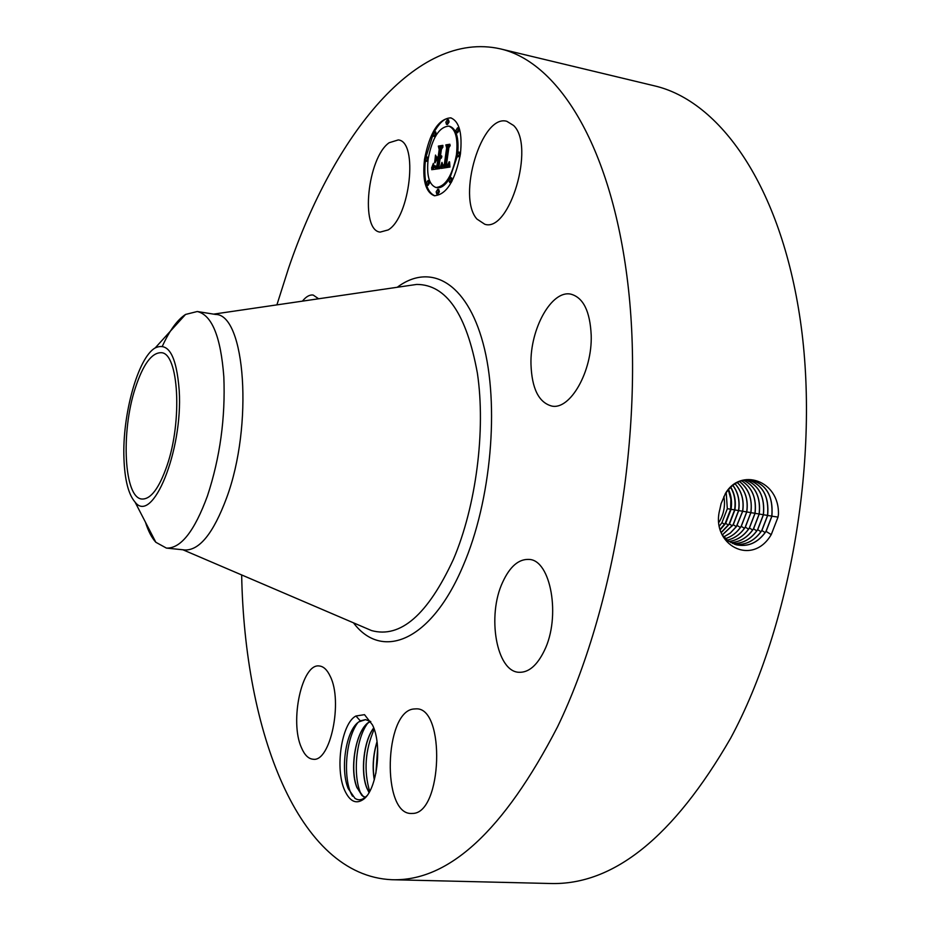 <?xml version="1.0" encoding="UTF-8"?>
<svg xmlns="http://www.w3.org/2000/svg" width="930" height="930" viewBox="0 0 930 930"><rect width="100%" height="100%" fill="white"/><g stroke="black" fill="none" stroke-linecap="round" stroke-linejoin="round"><path stroke-width="1.4" d="M276.896 304.877L288.66 267.91C333.8 135.524 416.361 29.981 500.27 48.848L654.243 85.793C719.692 100.789 780.863 185.628 800.404 320.873C819.946 455.816 791 626.181 730.654 738.176C673.576 837 613.416 885.441 550.188 883.5L391.89 879.71C297.879 875.711 244.532 730.503 241.661 574.949M500.27 48.848C558.965 62.147 613.079 148.393 628.494 289.3C643.944 429.858 614.404 609.15 557.512 726.888C503.827 830.711 448.62 881.652 391.89 879.71M721.087 503.653L719.785 509.628C710.404 544.399 752.033 567.66 771.284 534.518L778.038 517.08L771.912 516.208C773.435 495.469 765.983 483.356 749.557 479.845C739.722 479.485 731.608 484.228 725.202 494.086L721.087 503.653L725.202 494.086M778.038 517.08L778.445 514.371C779.48 480.089 740.059 467.116 725.144 493.981M364.874 797.638L363.398 799.382C377.127 789.872 382.614 744.593 372.442 724.889L364.514 714.659L355.934 715.995L360.305 720.855L358.364 722.215C345.809 731.038 340.159 769.424 348.204 788.594L354.969 798.37C358.143 800.451 361.456 800.207 364.874 797.638L366.804 795.848M363.398 799.382C356.085 804.45 349.878 801.521 344.786 790.593C334.672 769.04 341.496 723.238 355.934 715.995M476.95 219.073C456.735 196.916 481.601 113.704 506.827 121.307L513.627 125.504C535.355 145.952 509.57 232.593 484.832 224.281L476.95 219.073M591.201 335.219C592.422 371.454 570.125 410.328 551.723 406.05C538.737 402.504 531.821 388.542 530.972 364.142C530.03 328.813 551.664 289.718 570.88 294.159C583.284 297.554 590.05 311.236 591.201 335.219M544.294 650.721C537.098 665.438 528.693 672.623 519.091 672.297C496.364 671.879 486.774 615.613 502.688 582.145C509.873 566.579 518.603 559 528.856 559.418C550.827 559.546 561.15 616.892 544.294 650.721M412.571 813.436L411.13 813.471C381.672 814.122 384.264 712.252 413.35 709.032L416.222 708.846C445.668 707.381 442.343 813.645 412.571 813.436M301.483 747.767C289.37 721.54 301.971 662.985 319.316 665.985C323.547 666.392 327.174 669.821 330.208 676.284C343.135 701.418 330.348 762.53 313.061 759.229C308.423 758.822 304.563 754.997 301.483 747.767M302.448 301.134C306.098 296.589 309.667 294.554 313.189 295.054L318.618 298.774M389.159 142.732L398.261 139.93C418.57 141.395 410.095 217.353 388.17 229.931L380.138 232.105C360.05 230.361 367.455 157.647 389.159 142.732M424.487 159.437C429.637 132.746 438.379 118.877 450.701 117.843C459.304 121.272 462.536 133.374 460.397 154.124C455.072 180.978 446.377 194.847 434.333 195.73C425.568 192.231 422.29 180.129 424.487 159.437M135.338 387.938C143.104 364.339 151.706 352.598 161.157 352.702C178.618 352.517 182.675 420.953 166.923 465.93C159.1 488.25 150.823 499.294 142.069 499.038C124.062 498.468 120.656 432.09 135.338 387.938M425.347 160.89C423.487 180.42 426.661 192.057 434.845 195.812M451.213 117.971C445.377 117.517 439.716 122.19 434.217 131.979M433.345 133.664L425.812 157.623M123.946 458.478C122.167 414.885 138 357.504 155.194 347.925C168.562 341.74 176.572 356.004 179.234 390.705C182.978 451.05 152.346 525.043 135.071 502.119C128.445 494.469 124.736 479.927 123.946 458.478M736.56 544.875C748.266 547.084 758.078 542.574 765.983 531.367L771.807 516.197C773.365 495.678 766.029 483.577 749.824 479.868M722.401 535.11L728.423 541.062L735.688 544.631C747.732 547.386 757.857 542.969 766.088 531.39L771.912 516.208M365.618 719.622L358.829 721.866M370.779 721.61L365.548 719.622L360.305 720.855M162.355 346.239C169.574 330.476 177.305 319.874 185.547 314.445L197.265 311.515L215.516 314.433C245.288 314.084 253.565 425.522 226.548 498.05C213.423 533.216 199.497 550.525 184.791 549.967L166.412 548.096L155.833 542.271C151.671 537.714 148.219 531.018 145.452 522.183M457.734 153.078C458.955 137.71 456.328 128.793 449.841 126.341L448.806 126.12C439.123 126.922 432.241 137.849 428.172 158.891C426.44 175.2 429.021 184.733 435.914 187.476C445.424 186.767 452.271 175.851 456.456 154.706C458.141 138.361 455.595 128.828 448.806 126.12M435.914 187.476L436.949 187.686C441.029 188.325 445.156 185.407 449.353 178.932M449.899 178.014L457.339 156.066M436.786 194.044L437.821 194.254L439.379 191.778L438.774 189.534L437.728 189.336L436.17 191.813L436.786 194.044L438.344 191.568L437.728 189.336M428.346 157.693L426.812 156.845L425.277 159.321L425.847 161.483L427.382 159.007L426.812 156.845M425.847 161.483L427.94 160.785M427.033 185.175L428.067 185.384L429.59 182.931L429.009 180.722L427.974 180.513L426.452 182.978L427.033 185.175L428.567 182.722L427.974 180.513M446.435 124.318L447.481 124.539L449.085 121.97L448.516 119.807L447.47 119.586L445.865 122.156L446.435 124.318L448.051 121.749L447.47 119.586M436.124 135.187L435.81 132.002L434.787 131.781L433.217 134.304L433.787 136.454L435.345 133.932L434.787 131.781M433.787 136.454L435.38 136.454M457.909 156.821L459.548 154.252L458.932 152.02L457.293 154.589L457.909 156.821L460.094 156.101M460.548 152.962L458.932 152.02M449.62 182.466L451.224 179.943L450.608 177.7L449.004 180.211L449.62 182.466L451.364 182.373M452.061 181.083L451.655 177.909L450.608 177.7M456.537 132.572L457.583 132.792L459.222 130.212L458.63 128.015L457.583 127.782L455.944 130.374L456.537 132.572L458.176 129.979L457.583 127.782M197.265 311.515C211.935 314.979 220.782 336.741 223.828 376.79C225.502 417.861 220.05 457.548 207.471 495.853C194.498 531.204 180.804 548.619 166.412 548.096M719.157 522.021C723.865 514.092 725.447 505.571 723.889 496.457M734.642 544.306C745.569 545.492 754.649 540.9 761.879 530.53L767.657 515.499C769.284 496.341 762.681 484.437 747.825 479.787M370.431 721.366C356.155 727.446 348.901 768.506 356.922 787.594L363.223 796.533L365.467 797.429L361.898 795.441L357.062 787.594C349.657 769.831 355.237 732.177 368.117 722.959L370.5 721.413M719.622 525.799L721.947 522.672L727.318 508.71L726.214 492.516M734.595 544.283C745.5 545.457 754.567 540.865 761.786 530.519L767.552 515.487C769.191 496.364 762.6 484.46 747.778 479.787M440.564 168.249L442.331 163.169L442.75 166.156L444.587 166.435L447.26 147.858L446.586 146.138L450.213 145.568L448.83 147.754L446.447 164.808L447.969 164.285L449.155 161.75L448.248 164.389L446.272 166.098L448.504 165.18L449.562 161.867L449.969 167.04L441.227 168.388M440.285 167.156L441.959 162.355L440.529 167.202M442.692 164.691L444.238 165.11L446.644 147.905L445.83 144.894L449.876 144.243L446.202 145.289L446.9 147.731L444.412 165.563L443.006 165.563L442.692 164.691M431.706 169.69L433.682 164.447L434.461 167.493L437.344 167.54L438.449 159.588L436.995 166.668L434.915 166.865L434.054 165.726L436.868 166.238L437.774 159.693L436.6 159.855L434.973 162.901L435.949 155.81L436.868 158.425L438.646 158.17L439.832 149.602L439.146 147.556L442.982 146.952L441.401 149.358L440.378 156.682L441.669 155.868L440.204 157.937L441.89 156.717L440.006 159.367L439.007 166.54L439.75 168.597L431.706 169.69M431.555 168.156L433.368 163.378L431.787 168.202M435.507 155.078L434.647 162.611L435.507 155.078M438.17 156.833L439.181 149.567L438.332 146.091L442.854 145.371L438.704 146.475L439.402 149.335L438.309 157.263L436.577 157.077L438.356 156.879M720.448 529.542L725.702 523.346L731.085 509.349C732.177 502.154 731.329 495.527 728.539 489.459M720.332 529.135L725.237 523.276L730.643 509.28L730.864 499.131L728.283 489.761M369.082 792.453L366.955 788.059C360.491 772.388 363.653 740.978 373.755 728.051M369.024 792.558L366.815 788.047C360.375 772.551 363.444 741.059 373.709 727.923M449.05 164.029L449.725 164.168M448.958 164.308L449.748 164.47M448.853 164.552L449.76 164.75M448.748 164.784L449.678 165.203L448.632 164.994M448.504 165.18L449.678 165.203M448.376 165.342L449.55 165.389M448.237 165.494L449.423 165.563M448.097 165.633L449.283 165.714M447.935 165.749L449.144 165.842M447.772 165.854L448.981 165.959M447.597 165.935L448.818 166.063M447.423 166.005L448.644 166.156M447.225 166.063L448.458 166.226M447.028 166.098L448.272 166.272M446.877 166.11L448.062 166.307M446.726 166.121L447.923 166.331M446.574 166.121L447.772 166.331M446.423 166.11L447.621 166.331M446.272 166.098L447.47 166.331M447.167 164.726L447.807 164.854M447.016 164.75L447.737 164.901M446.447 164.808L447.528 165.029M446.586 146.138L449.946 145.998M447.26 147.858L448.307 148.079L447.632 146.359M444.587 166.435L445.633 166.644L448.307 148.079M444.447 166.47L445.633 166.644M444.296 166.517L445.482 166.691M444.156 166.54L445.342 166.726M444.017 166.575L445.191 166.761M443.866 166.598L445.052 166.784M443.703 166.609L444.912 166.807M443.54 166.609L444.738 166.83M443.401 166.598L444.587 166.83M441.785 164.982L442.471 165.121M441.704 165.249L442.517 165.412M441.611 165.505L442.575 165.703M441.529 165.749L442.61 165.819M441.436 165.97L442.564 165.959M441.657 168.318L442.482 166.191M442.715 165.168L443.715 165.249M442.796 165.342L443.75 165.389M442.889 165.47L443.784 165.656M445.83 144.894L449.981 144.615M443.436 165.191L444.435 165.401M440.867 157.763L441.459 157.879M440.727 157.844L441.401 157.984M440.576 157.902L441.366 158.065M440.436 157.937L441.332 158.123M440.32 157.937L441.32 158.147M440.204 157.937L441.308 158.158M440.378 156.682L440.983 156.81M439.146 147.556L442.703 147.37M439.832 149.602L440.867 149.823L440.181 147.777M438.646 158.17L439.681 158.379L440.867 149.823M436.868 158.425L439.681 158.379M436.403 160.239L436.716 157.984M436.321 166.389L437.019 166.528M436.17 166.424L437.007 166.598M435.67 166.482L436.879 166.679M435.507 166.493L436.705 166.691M435.368 166.493L436.542 166.703M435.228 166.482L436.391 166.703M435.101 166.47L436.251 166.691M434.984 166.447L436.124 166.679M434.357 166.47L435.287 166.517M434.519 166.644L435.391 166.679M434.705 166.772L435.484 166.935M438.449 159.588L439.483 159.809L438.379 167.76L437.344 167.54M437.053 167.563L438.379 167.76M436.31 167.656L438.088 167.772M435.856 167.726L437.333 167.865M435.635 167.749L436.891 167.946M435.414 167.76L436.658 167.97M435.217 167.76L436.449 167.97M435.042 167.737L436.251 167.97M433.159 166.075L433.915 166.238M433.066 166.354L433.985 166.54M432.985 166.598L434.043 166.737M432.903 166.83L434.019 166.819M432.764 167.237L433.938 167.051M432.624 167.586L433.787 167.458M432.473 167.97L433.659 167.795M432.392 168.179L433.508 168.179M432.287 168.4L433.415 168.388M432.194 168.632L433.322 168.609M432.915 169.527L433.217 168.842M436.577 157.077L438.321 157.182M438.332 146.091L442.959 145.731M721.285 532.297L729.167 523.997L734.584 509.954C735.839 501.468 734.502 493.911 730.596 487.285M732.724 543.538C742.803 543.829 751.126 539.202 757.706 529.682L763.425 514.79C765.111 496.992 759.217 485.367 745.755 479.892M732.689 543.527C742.745 543.794 751.045 539.168 757.601 529.658L763.332 514.778C765.018 497.015 759.147 485.39 745.709 479.903M721.366 532.518L729.469 524.032L734.874 509.989C736.13 501.41 734.758 493.795 730.748 487.134M722.296 534.878L733.107 524.706L738.548 510.617C739.931 500.759 738.025 492.342 732.794 485.355M730.864 542.609C740.059 542.109 747.615 537.517 753.556 528.833L759.229 514.081C760.938 497.631 755.741 486.332 743.663 480.206M730.817 542.585C739.989 542.074 747.534 537.482 753.451 528.821L759.124 514.069C760.845 497.643 755.672 486.367 743.616 480.217M377.045 742.024C373.255 754.683 372.36 767.204 374.372 779.596M376.999 741.721C373.093 754.579 372.186 767.308 374.279 779.898M722.343 534.971L733.27 524.729L738.687 510.628C740.071 500.735 738.129 492.296 732.863 485.309M723.819 536.866L730.236 533.064L736.386 526.543L742.582 511.302C744.198 500.421 741.675 491.249 735.014 483.763M729.039 541.493C737.316 540.342 744.105 535.843 749.429 527.996L755.055 513.383C756.753 498.248 752.254 487.367 741.547 480.729M728.992 541.458C737.246 540.307 744.023 535.808 749.336 527.973L754.951 513.372C756.66 498.271 752.172 487.39 741.501 480.74M723.854 536.912L730.306 533.111L736.479 526.566L742.686 511.302C744.291 500.398 741.756 491.214 735.06 483.728M737.211 525.497L740.361 527.484M727.26 540.179C734.572 538.505 740.594 534.157 745.325 527.159L750.905 512.686C752.568 498.864 748.743 488.459 739.42 481.473M727.213 540.144C734.514 538.458 740.513 534.122 745.232 527.136L750.801 512.674C752.603 499.212 748.79 488.82 739.373 481.496M737.211 482.496C745.256 490.005 748.406 499.84 746.685 511.988L741.163 526.31C737.095 532.413 731.875 536.517 725.493 538.621C731.933 536.564 737.176 532.448 741.257 526.322L746.778 511.988C748.511 499.817 745.325 489.971 737.258 482.461M375.894 773.272L377.627 748.371M369.687 791.384C363.653 770.958 365.141 750.243 374.174 729.236M361.712 795.255C352.679 778.991 355.19 739.943 367.524 723.459M352.54 796.196C342.786 780.758 345.03 739.606 357.806 722.668M397.261 287.265C430.079 262.609 466.639 281.895 483.112 343.402C499.689 404.585 491.249 500.735 463.128 565.766C431.276 641.409 381.986 660.904 353.493 622.844M410.339 285.359L416.71 284.429C446.33 284.487 466.558 314.061 477.381 373.128C485.879 430.299 476.137 506.013 453.398 559.383C427.73 614.788 400.446 638.526 371.558 630.575L365.641 628.041M771.226 534.622L766.088 531.39M771.83 516.08L767.657 515.499M765.158 532.588L761.879 530.53M728.423 525.078L725.702 523.346M730.654 509.187L727.318 508.71M724.54 524.311L721.947 522.672M433.252 165.784L433.857 165.912M432.078 168.876L433.113 169.086M431.962 169.132L432.996 169.341M431.846 169.411L432.624 169.562M734.595 509.838L731.085 509.349M767.576 515.371L763.425 514.79M760.961 531.727L757.706 529.682M732.329 525.845L729.469 524.032M738.56 510.512L734.874 509.989M763.344 514.662L759.229 514.081M756.788 530.867L753.556 528.833M736.316 526.647L733.27 524.729M742.605 511.186L738.687 510.628M759.147 513.965L755.055 513.383M752.637 530.007L749.429 527.984M754.974 513.255L750.905 512.686M748.522 529.158L745.337 527.147M746.697 511.872L742.686 511.302M744.43 528.321L741.257 526.322M750.824 512.57L746.778 511.988M213.656 314.131L409.688 285.452M365.037 627.785L182.919 549.781M135.071 502.119L155.833 542.271M155.194 347.925L185.547 314.445"/></g></svg>
